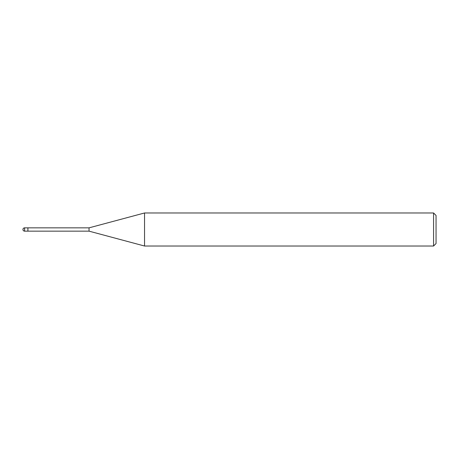 <?xml version="1.0" encoding="UTF-8"?>
<svg xmlns="http://www.w3.org/2000/svg" width="459" height="459" viewBox="0 0 459 459"><rect width="100%" height="100%" fill="white"/><g stroke="black" fill="none" stroke-linecap="round" stroke-linejoin="round"><path stroke-width="0.69" d="M89.046 231.152L27.907 231.152L27.907 227.848L89.046 227.848L144.545 212.976L433.571 212.976L436.05 215.455L436.05 243.545L433.571 246.024L144.545 246.024L89.046 231.152L89.046 227.848M433.571 246.024L433.571 212.976M144.545 246.024L144.545 212.976M27.907 230.929L27.907 227.848L24.602 227.848A1.652 1.652 0 0 0 22.95 229.5A1.652 1.652 0 0 0 24.602 231.152L24.602 227.848M24.602 231.152L27.907 231.152"/></g></svg>

